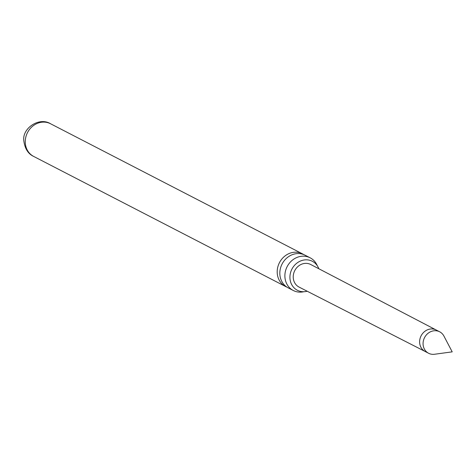 <?xml version="1.0" encoding="UTF-8"?>
<svg xmlns="http://www.w3.org/2000/svg" width="476" height="476" viewBox="0 0 476 476"><rect width="100%" height="100%" fill="white"/><g stroke="black" fill="none" stroke-linecap="round" stroke-linejoin="round"><path stroke-width="0.71" d="M310.168 257.819L305.11 255.207A18.391 16.416 117.3 0 0 296.233 253.684A18.391 16.416 117.3 0 0 279.829 273.676A18.391 16.416 117.3 0 0 288.236 287.885L293.287 290.497A18.391 16.416 -62.7 0 1 284.886 276.282A18.391 16.416 -62.7 0 1 301.29 256.29A18.391 16.416 -62.7 0 1 310.168 257.819A18.391 16.416 -62.7 0 1 317.266 265.691M318.825 268.738A16.309 14.554 117.3 0 0 310.215 260.414A16.309 14.554 117.3 0 0 304.473 259.932A16.309 14.554 117.3 0 0 290.717 272.046A16.309 14.554 117.3 0 0 295.435 289.033A16.309 14.554 117.3 0 0 305.247 291.615A16.309 14.554 117.3 0 0 307.204 291.235M423.075 343.934A12.079 10.781 -62.7 0 1 428.483 332.974A12.079 10.781 -62.7 0 1 439.681 331.802A12.079 10.781 -62.7 0 1 443.918 336.056L452.2 351.859L434.523 354.257A12.079 10.781 -62.7 0 1 428.596 353.269A12.079 10.781 -62.7 0 1 423.075 343.934M286.951 287.141A18.391 16.416 -62.7 0 1 285.6 286.528A18.391 16.416 -62.7 0 1 277.199 272.314A18.391 16.416 -62.7 0 1 293.603 252.322A18.391 16.416 -62.7 0 1 302.474 253.851A18.391 16.416 -62.7 0 1 303.759 254.595M303.819 291.728A18.391 16.416 -62.7 0 1 302.165 292.02A18.391 16.416 -62.7 0 1 293.287 290.497M425.187 351.508A12.079 10.781 -62.7 0 1 425.145 351.484L299.071 287.076A12.697 11.335 -62.7 0 1 293.228 277.246A12.697 11.335 -62.7 0 1 298.934 265.709A12.697 11.335 -62.7 0 1 310.727 264.513L436.254 330.029M428.596 353.269L425.145 351.484A12.079 10.781 -62.7 0 1 419.624 342.149A12.079 10.781 -62.7 0 1 425.038 331.195A12.079 10.781 -62.7 0 1 436.236 330.017A12.079 10.781 -62.7 0 1 436.272 330.041M25.264 142.217A18.391 16.416 -62.7 0 1 33.498 125.539A18.391 16.416 -62.7 0 1 50.539 123.748C39.133 116.65 22.092 128.341 23.8 140.622C24.835 148.631 28.126 153.897 33.665 156.425A18.391 16.416 -62.7 0 1 25.264 142.217M439.681 331.802L436.236 330.017M302.474 253.851L50.539 123.748M285.6 286.528L33.665 156.425"/></g></svg>
